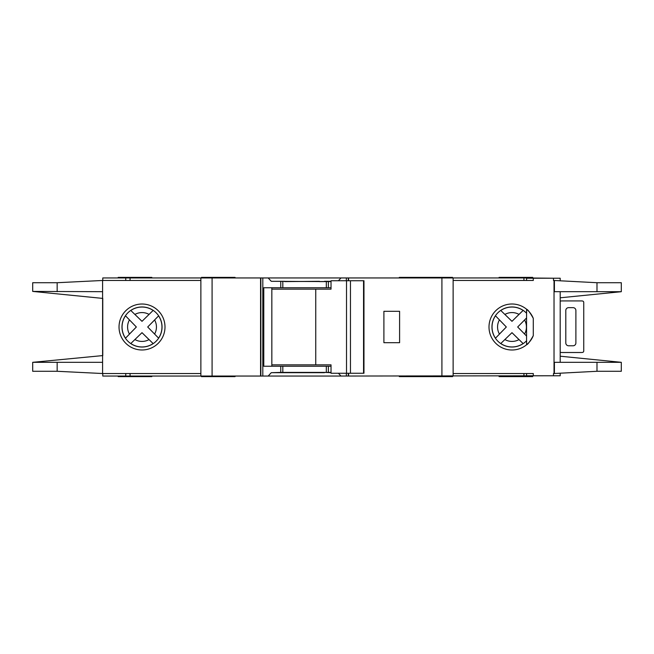 <?xml version="1.0" encoding="UTF-8"?>
<svg xmlns="http://www.w3.org/2000/svg" width="654" height="654" viewBox="0 0 654 654"><rect width="100%" height="100%" fill="white"/><g stroke="black" fill="none" stroke-linecap="round" stroke-linejoin="round"><path stroke-width="0.98" d="M363.55 373.246L363.55 280.754L363.967 280.754L363.967 373.246L350.454 373.246L350.454 280.754L331.03 280.754L331.03 289.158L271.843 289.158M350.454 373.246L346.514 373.246L346.514 280.754M346.514 373.246L331.03 373.246L331.03 364.842L315.751 364.842L315.751 289.158M315.751 364.842L271.843 364.842M363.55 280.754L350.454 280.754M560.2 301.192A5.608 5.608 0 0 1 561.876 300.93L581.496 300.93A5.608 5.608 0 0 1 582.624 301.044A1.398 1.398 0 0 1 583.744 302.418L583.744 351.018A1.398 1.398 0 0 1 582.624 352.392A5.608 5.608 0 0 1 581.496 352.506L561.876 352.506A5.608 5.608 0 0 1 560.2 352.244M573.092 345.778L568.604 345.778A2.804 2.804 0 0 1 565.8 342.974L565.8 310.462A2.804 2.804 0 0 1 568.604 307.658L573.092 307.658A2.804 2.804 0 0 1 575.888 310.462L575.888 342.974A2.804 2.804 0 0 1 573.092 345.778M500.735 343.571L511.976 332.665L523.11 343.579A19.963 19.963 0 0 1 500.784 343.522L511.976 332.665L519.006 339.606A14.429 14.429 0 0 1 504.904 339.565M130.759 343.571L142 332.665L153.134 343.579A19.963 19.963 0 0 1 130.808 343.522L142 332.665L149.03 339.606A14.429 14.429 0 0 1 134.928 339.565M560.2 280.648L560.2 278.228L526.56 278.228L526.56 280.476M621.3 371.284L621.3 362.316L621.3 371.284L596.988 371.284L554.028 373.524L554.028 280.476L553.472 280.476L553.472 278.228M560.2 373.352L560.2 375.772L553.472 375.772L553.472 373.524L554.028 373.524M553.472 375.772L526.56 375.772L526.56 373.524M526.56 340.742L526.56 313.258M118.186 277.95L118.186 277.386L151.818 277.386L151.818 277.95M452.568 277.95L452.568 277.386L399.316 277.386L399.316 277.95M235.064 277.95L235.064 277.386L201.432 277.386L201.432 277.95M418.936 277.386L418.936 277.95M235.064 376.05L235.064 376.614L201.432 376.614L201.432 376.05M452.568 376.05L452.568 376.614L399.316 376.614L399.316 376.05M532.732 376.05L532.732 376.614L499.092 376.614L499.092 376.05M418.936 376.614L418.936 376.05M142.008 306.963A20.037 20.037 0 0 0 121.979 327A20.037 20.037 0 0 0 142.008 347.037A20.037 20.037 0 0 0 162.045 327A20.037 20.037 0 0 0 142.008 306.963M142.008 349.98A22.98 22.98 0 0 1 119.028 327A22.98 22.98 0 0 1 142.008 304.02A22.98 22.98 0 0 1 164.996 327A22.98 22.98 0 0 1 142.008 349.98M324.474 372.404L331.03 372.69M338.404 373.246L340.987 376.05L268.173 376.05L271.271 372.69L324.474 372.69M324.474 281.596L319.43 281.596M319.43 281.31L284.678 281.596M511.992 306.963A20.037 20.037 0 0 0 491.955 327A20.037 20.037 0 0 0 526.601 340.701L526.601 344.74C527.909 344.339 530.132 341.298 533.288 335.633A22.98 22.98 0 0 1 489.004 327A22.98 22.98 0 0 1 533.288 318.367C530.141 312.702 527.909 309.669 526.601 309.26L526.601 313.299A20.037 20.037 0 0 0 511.992 306.963M554.028 280.476L596.988 282.716L621.3 282.716L621.3 291.684L621.3 282.716M533.288 278.228L533.288 280.476L453.132 280.476M554.028 362.316L621.3 362.316L560.2 356.201M560.2 297.799L621.3 291.7L596.988 291.684L596.988 282.716M554.028 291.684L596.988 291.684M533.288 375.772L533.288 373.524L453.132 373.524M158.636 338.175L147.698 327L158.587 315.882A19.963 19.963 0 0 1 158.587 338.118L147.698 327L154.614 319.978A14.429 14.429 0 0 1 154.614 334.022M157.377 317.141L158.055 316.43M151.867 342.361L152.578 343.048M125.437 315.743L136.359 327L125.494 338.2A19.963 19.963 0 0 1 125.494 315.8L136.359 327L129.443 334.08A14.429 14.429 0 0 1 129.443 319.92M126.696 336.941L126.018 337.644M153.183 310.372L142 321.335L130.759 310.429M132.075 311.688L131.364 311.01M130.808 310.478A19.963 19.963 0 0 1 153.134 310.421L142 321.335L134.928 314.435A14.429 14.429 0 0 1 149.03 314.394M519.006 314.394L511.976 321.335L500.784 310.478A19.963 19.963 0 0 1 523.11 310.421L519.006 314.394A14.429 14.429 0 0 0 504.904 314.435L511.976 321.335L523.159 310.372M524.59 334.022A14.429 14.429 0 0 0 524.59 319.978L517.674 327L526.56 336.05L517.674 327L526.56 317.95M521.851 342.361L522.554 343.048M495.413 315.743L506.335 327L495.47 338.2A19.963 19.963 0 0 1 495.47 315.8L506.335 327L499.419 334.08A14.429 14.429 0 0 1 499.419 319.92M496.68 336.941L495.994 337.644M502.051 311.688L501.34 311.01M102.768 298.412L102.768 355.588L102.768 298.412L32.7 291.414L102.596 291.684L102.596 280.476L200.868 280.476M200.868 373.524L102.596 373.524L102.596 291.684M284.678 281.31L271.271 281.31L268.173 277.95L125.748 277.95L125.748 280.476M268.173 277.95L340.987 277.95L338.404 280.754M346.35 280.754L346.35 277.95L340.987 277.95M346.35 277.95L523.928 277.95L523.928 280.476M554.028 278.228L523.928 277.95M102.768 280.476L102.768 277.95L125.748 277.95M554.028 375.772L340.987 376.05M331.03 281.596L271.271 281.31M331.03 287.76L326.33 287.76L326.33 281.596M331.03 372.404L326.33 372.404L326.33 366.24L331.03 366.24M268.173 376.05L262.81 376.05L262.81 277.95M271.271 372.69L280.762 372.404L280.762 366.24L326.33 366.24M326.33 287.76L263.783 287.76L263.783 366.24L280.762 366.24M326.33 372.404L280.762 372.404M102.768 373.524L102.768 376.05L262.81 376.05M200.868 376.05L200.868 277.95M533.288 335.633L533.288 318.367M453.132 376.05L453.132 277.95M102.596 280.476L57.16 282.716L32.7 282.716L32.7 291.414M102.768 355.588L32.7 362.316L102.596 362.316M102.596 373.524L57.16 371.284L32.7 371.284L32.7 362.586M260.856 376.05L260.856 277.95M260.57 376.05L260.57 277.95M399.594 311.304L399.594 342.696L383.898 342.696L383.898 311.304L399.594 311.304M348.582 376.05L348.582 373.246M348.582 280.754L348.582 277.95M348.304 376.05L348.304 373.246M348.304 280.754L348.304 277.95M271.843 287.76L271.843 366.24M151.818 376.05L151.818 376.614L118.186 376.614L118.186 376.05M499.092 277.95L499.092 277.386L532.732 277.386L532.732 277.95M331.03 281.31L324.474 281.31M346.35 376.05L346.35 373.246M328.39 287.76L328.39 281.596M328.39 372.404L328.39 366.24M280.762 287.76L280.762 281.596M282.822 372.404L282.822 366.24M596.988 371.284L596.988 362.316M282.822 287.76L282.822 281.596M57.16 291.684L57.16 282.716M57.16 371.284L57.16 362.316M554.404 291.684L554.404 280.476M554.404 373.524L554.404 362.316M212.084 376.05L212.084 277.95M441.916 376.05L441.916 277.95M523.928 376.05L523.928 373.524M125.748 376.05L125.748 373.524M130.072 376.05L130.072 373.524M130.072 277.95L130.072 280.476M560.2 362.316L560.2 291.684"/></g></svg>
